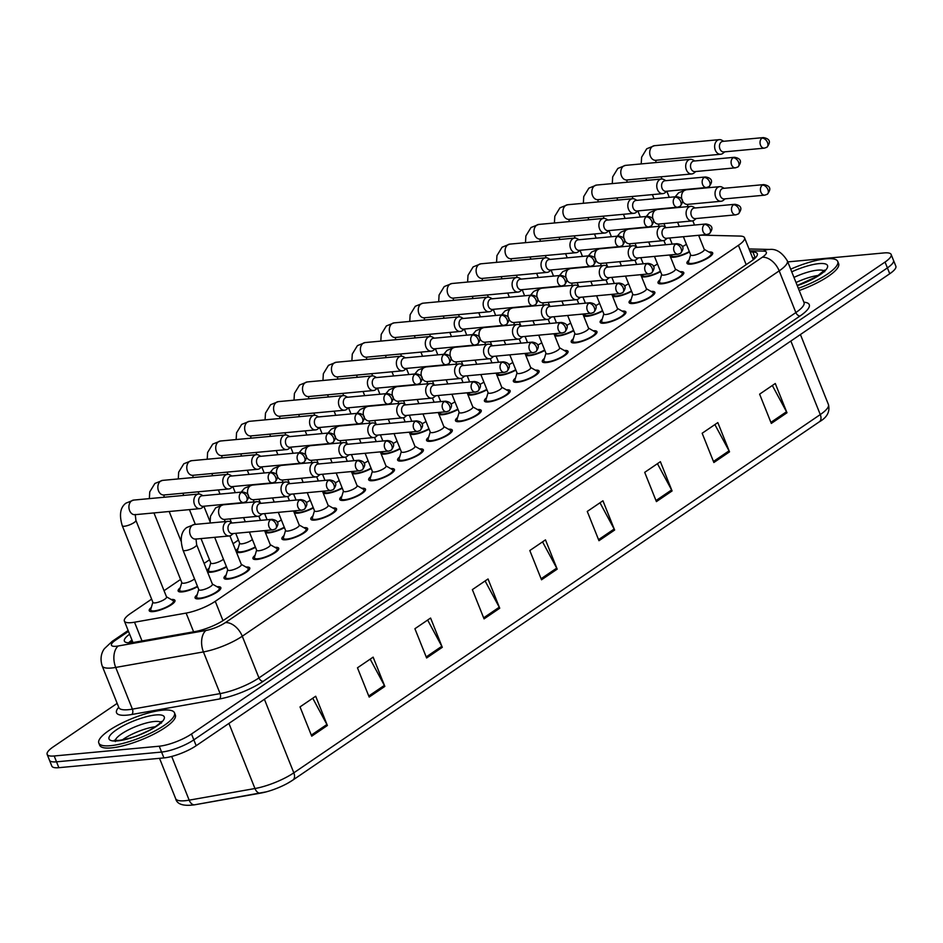 <?xml version="1.0" encoding="UTF-8"?>
<svg xmlns="http://www.w3.org/2000/svg" width="943" height="943" viewBox="0 0 943 943"><rect width="100%" height="100%" fill="white"/><g stroke="black" fill="none" stroke-linecap="round" stroke-linejoin="round"><path stroke-width="1.41" d="M679.997 271.725A13.85 3.536 158.2 0 1 683.769 272.633A13.85 3.536 158.2 0 1 676.614 279.069A13.85 3.536 158.2 0 1 662.021 283.819A13.85 3.536 158.2 0 1 658.037 282.924A13.85 3.536 158.2 0 1 660.135 279.658M651.059 291.411A13.85 3.536 158.2 0 1 654.831 292.318A13.85 3.536 158.2 0 1 647.688 298.754A13.85 3.536 158.2 0 1 633.095 303.505A13.85 3.536 158.2 0 1 629.111 302.609A13.85 3.536 158.2 0 1 631.209 299.344M622.121 311.096A13.85 3.536 158.2 0 1 625.904 312.015A13.85 3.536 158.2 0 1 618.749 318.439A13.85 3.536 158.2 0 1 604.157 323.201A13.85 3.536 158.2 0 1 600.172 322.306A13.85 3.536 158.2 0 1 602.271 319.04M593.194 330.781A13.85 3.536 158.2 0 1 596.966 331.7A13.85 3.536 158.2 0 1 589.823 338.136A13.85 3.536 158.2 0 1 575.218 342.887A13.85 3.536 158.2 0 1 571.234 341.991A13.85 3.536 158.2 0 1 573.344 338.726M564.256 350.478A13.85 3.536 158.2 0 1 568.028 351.385A13.85 3.536 158.2 0 1 560.885 357.821A13.85 3.536 158.2 0 1 546.292 362.572A13.85 3.536 158.2 0 1 542.308 361.676A13.85 3.536 158.2 0 1 544.406 358.411M535.329 370.163A13.85 3.536 158.2 0 1 539.101 371.082A13.85 3.536 158.2 0 1 531.946 377.506A13.85 3.536 158.2 0 1 517.353 382.269A13.85 3.536 158.2 0 1 513.369 381.361A13.85 3.536 158.2 0 1 515.479 378.096M506.391 389.848A13.85 3.536 158.2 0 1 510.163 390.767A13.85 3.536 158.2 0 1 503.02 397.192A13.85 3.536 158.2 0 1 488.427 401.954A13.85 3.536 158.2 0 1 484.443 401.058A13.85 3.536 158.2 0 1 486.541 397.793M477.453 409.545A13.85 3.536 158.2 0 1 481.236 410.453A13.85 3.536 158.2 0 1 474.081 416.889A13.85 3.536 158.2 0 1 459.489 421.639A13.85 3.536 158.2 0 1 455.504 420.743A13.85 3.536 158.2 0 1 457.603 417.478M448.526 429.23A13.85 3.536 158.2 0 1 452.298 430.138A13.85 3.536 158.2 0 1 445.155 436.574A13.85 3.536 158.2 0 1 430.562 441.324A13.85 3.536 158.2 0 1 426.578 440.428A13.85 3.536 158.2 0 1 428.676 437.163M419.588 448.915A13.85 3.536 158.2 0 1 423.36 449.835A13.85 3.536 158.2 0 1 416.217 456.259A13.85 3.536 158.2 0 1 401.624 461.021A13.85 3.536 158.2 0 1 397.64 460.125A13.85 3.536 158.2 0 1 399.738 456.86M390.661 468.6A13.85 3.536 158.2 0 1 394.433 469.52A13.85 3.536 158.2 0 1 387.29 475.956A13.85 3.536 158.2 0 1 372.685 480.706A13.85 3.536 158.2 0 1 368.701 479.81A13.85 3.536 158.2 0 1 370.811 476.545M361.723 488.297A13.85 3.536 158.2 0 1 365.495 489.205A13.85 3.536 158.2 0 1 358.352 495.641A13.85 3.536 158.2 0 1 343.759 500.391A13.85 3.536 158.2 0 1 339.775 499.495A13.85 3.536 158.2 0 1 341.873 496.23M332.796 507.982A13.85 3.536 158.2 0 1 336.568 508.902A13.85 3.536 158.2 0 1 329.413 515.326A13.85 3.536 158.2 0 1 314.821 520.088A13.85 3.536 158.2 0 1 310.836 519.18A13.85 3.536 158.2 0 1 312.946 515.915M303.858 527.667A13.85 3.536 158.2 0 1 307.63 528.587A13.85 3.536 158.2 0 1 300.487 535.011A13.85 3.536 158.2 0 1 285.894 539.773A13.85 3.536 158.2 0 1 281.91 538.877A13.85 3.536 158.2 0 1 284.008 535.612M274.92 547.364A13.85 3.536 158.2 0 1 278.704 548.272A13.85 3.536 158.2 0 1 271.549 554.708A13.85 3.536 158.2 0 1 256.956 559.458A13.85 3.536 158.2 0 1 252.972 558.562A13.85 3.536 158.2 0 1 255.07 555.297M245.993 567.049A13.85 3.536 158.2 0 1 249.765 567.957A13.85 3.536 158.2 0 1 242.622 574.393A13.85 3.536 158.2 0 1 228.029 579.143A13.85 3.536 158.2 0 1 224.045 578.248A13.85 3.536 158.2 0 1 226.143 574.982M217.055 586.735A13.85 3.536 158.2 0 1 220.827 587.654A13.85 3.536 158.2 0 1 213.684 594.078A13.85 3.536 158.2 0 1 199.091 598.84A13.85 3.536 158.2 0 1 195.107 597.945A13.85 3.536 158.2 0 1 197.205 594.679M708.924 252.029A13.85 3.536 158.2 0 1 712.696 252.948A13.85 3.536 158.2 0 1 705.553 259.372A13.85 3.536 158.2 0 1 690.96 264.134A13.85 3.536 158.2 0 1 686.975 263.238A13.85 3.536 158.2 0 1 689.074 259.973M660.56 271.678A13.85 3.536 158.2 0 1 645.083 276.9A13.85 3.536 158.2 0 1 641.464 276.452M631.633 291.363A13.85 3.536 158.2 0 1 616.156 296.585A13.85 3.536 158.2 0 1 612.526 296.137M602.695 311.049A13.85 3.536 158.2 0 1 587.218 316.27A13.85 3.536 158.2 0 1 583.599 315.822M573.757 330.745A13.85 3.536 158.2 0 1 558.28 335.967A13.85 3.536 158.2 0 1 554.661 335.519M544.83 350.431A13.85 3.536 158.2 0 1 529.353 355.652A13.85 3.536 158.2 0 1 525.734 355.205M515.892 370.116A13.85 3.536 158.2 0 1 500.415 375.338A13.85 3.536 158.2 0 1 496.796 374.89M486.965 389.801A13.85 3.536 158.2 0 1 471.488 395.034A13.85 3.536 158.2 0 1 467.858 394.587M458.027 409.498A13.85 3.536 158.2 0 1 442.55 414.72A13.85 3.536 158.2 0 1 438.931 414.272M429.1 429.183A13.85 3.536 158.2 0 1 413.623 434.405A13.85 3.536 158.2 0 1 409.993 433.957M400.162 448.868A13.85 3.536 158.2 0 1 384.685 454.09A13.85 3.536 158.2 0 1 381.066 453.642M371.224 468.565A13.85 3.536 158.2 0 1 355.747 473.787A13.85 3.536 158.2 0 1 352.128 473.339M342.297 488.25A13.85 3.536 158.2 0 1 326.82 493.472A13.85 3.536 158.2 0 1 323.201 493.024M313.359 507.935A13.85 3.536 158.2 0 1 297.882 513.157A13.85 3.536 158.2 0 1 294.263 512.709M284.432 527.632A13.85 3.536 158.2 0 1 268.955 532.854A13.85 3.536 158.2 0 1 265.325 532.406M255.494 547.317A13.85 3.536 158.2 0 1 240.017 552.539A13.85 3.536 158.2 0 1 236.398 552.091M226.568 567.002A13.85 3.536 158.2 0 1 211.091 572.224A13.85 3.536 158.2 0 1 207.46 571.776M197.629 586.687A13.85 3.536 158.2 0 1 182.152 591.909A13.85 3.536 158.2 0 1 178.168 591.013A13.85 3.536 158.2 0 1 180.266 587.748M171.19 599.5A13.85 3.536 158.2 0 1 174.962 600.42A13.85 3.536 158.2 0 1 167.807 606.844A13.85 3.536 158.2 0 1 153.214 611.606A13.85 3.536 158.2 0 1 149.23 610.71A13.85 3.536 158.2 0 1 151.34 607.445M689.498 251.981A13.85 3.536 158.2 0 1 674.021 257.215A13.85 3.536 158.2 0 1 670.39 256.767M151.634 599.135L130.488 613.528A24.447 6.247 -21.8 0 0 124.37 621.06A24.447 6.247 -21.8 0 0 134.519 622.215L186.125 613.091A24.447 6.247 -21.8 0 0 215.263 601.316L738.44 245.298A24.447 6.247 -21.8 0 0 744.546 237.766A24.447 6.247 -21.8 0 0 740.161 236.08L703.289 235.184A24.447 6.247 -21.8 0 0 700.649 235.29A24.447 6.247 -21.8 0 0 698.704 235.526M238.426 540.08L233.051 543.734M209.499 559.765L204.124 563.419M180.561 579.45L164.047 590.683M641.051 275.427A13.85 3.536 158.2 0 1 641.393 274.613M612.113 295.112A13.85 3.536 158.2 0 1 612.455 294.31M583.187 314.809A13.85 3.536 158.2 0 1 583.528 313.995M554.248 334.494A13.85 3.536 158.2 0 1 554.59 333.681M525.322 354.179A13.85 3.536 158.2 0 1 525.664 353.366M496.383 373.864A13.85 3.536 158.2 0 1 496.725 373.063M467.457 393.561A13.85 3.536 158.2 0 1 467.799 392.748M438.519 413.246A13.85 3.536 158.2 0 1 438.86 412.433M409.58 432.931A13.85 3.536 158.2 0 1 409.922 432.13M380.654 452.628A13.85 3.536 158.2 0 1 380.996 451.815M351.715 472.313A13.85 3.536 158.2 0 1 352.057 471.5M322.789 491.998A13.85 3.536 158.2 0 1 323.131 491.185M293.851 511.684A13.85 3.536 158.2 0 1 294.192 510.882M264.924 531.38A13.85 3.536 158.2 0 1 265.266 530.567M235.986 551.066A13.85 3.536 158.2 0 1 238.131 548.378M207.047 570.751A13.85 3.536 158.2 0 1 209.205 568.063M669.99 255.742A13.85 3.536 158.2 0 1 670.332 254.928M787.77 261.895L884.133 252.924A24.447 6.247 158.2 0 1 891.17 254.504A24.447 6.247 158.2 0 1 885.053 262.048L191.488 733.996A24.447 6.247 158.2 0 1 159.237 746.208L54.187 755.98L56.521 761.826A24.447 6.247 158.2 0 1 49.496 760.247A24.447 6.247 158.2 0 0 56.521 761.826L161.583 752.054L56.521 761.826L58.867 767.685A24.447 6.247 158.2 0 1 51.83 766.105L47.15 754.4A24.447 6.247 158.2 0 1 53.256 746.856L117.168 703.372M191.488 733.996L193.834 739.854A24.447 6.247 158.2 0 1 161.583 752.054A24.447 6.247 158.2 0 0 193.834 739.854L887.398 267.895L193.834 739.854L196.179 745.701A24.447 6.247 158.2 0 1 163.917 757.913L58.867 767.685M891.17 254.504L893.504 260.362A24.447 6.247 158.2 0 1 887.398 267.895A24.447 6.247 158.2 0 0 893.504 260.362L895.85 266.209A24.447 6.247 158.2 0 1 889.744 273.753L196.179 745.701M790.859 341.036L820.269 414.578A32.592 8.322 -21.8 0 0 828.425 404.535C830.182 411.608 827.152 417.384 819.326 421.827L292.872 780.073A8.145 5.151 -124.2 0 1 292.648 780.215A26.734 6.825 158.2 0 1 287.32 783.444A26.734 6.825 158.2 0 1 266.291 791.849A26.734 6.825 158.2 0 1 260.787 793.087A8.145 4.974 -100 0 1 260.574 793.134A8.145 4.974 -100 0 1 254.964 788.525A32.592 8.322 -21.8 0 0 293.815 772.824L820.269 414.578A8.145 5.151 55.8 0 1 819.326 421.827A8.145 5.151 55.8 0 1 819.102 421.969M260.351 793.169L195.001 804.733A8.145 4.974 -100 0 1 194.777 804.78A8.145 4.974 -100 0 1 189.178 800.159L254.964 788.525L228.925 723.422M426.613 657.978L414.908 628.722L430.586 618.054L442.291 647.311L426.613 657.978M369.173 697.066L357.468 667.809L373.133 657.141L384.838 686.41L369.173 697.066M311.72 736.165L300.015 706.896L315.681 696.24L327.386 725.497L311.72 736.165M598.97 540.704L587.265 511.436L602.931 500.78L614.636 530.037L598.97 540.704M656.411 501.605L644.706 472.349L660.383 461.681L672.076 490.949L656.411 501.605M713.863 462.518L702.158 433.25L717.823 422.594L729.528 451.85L713.863 462.518M771.315 423.419L759.61 394.162L775.276 383.495L786.981 412.763L771.315 423.419M484.065 618.879L472.36 589.623L488.026 578.967L499.731 608.223L484.065 618.879M541.518 579.792L529.813 550.535L545.478 539.867L557.183 569.136L541.518 579.792M542.531 541.871L556.712 568.122A6.518 4.114 55.8 0 1 557.183 569.136M485.091 580.959L499.26 607.209A6.518 4.114 55.8 0 1 499.731 608.223M772.329 385.498L786.509 411.749A6.518 4.114 55.8 0 1 786.981 412.763M714.888 424.598L729.057 450.848A6.518 4.114 55.8 0 1 729.528 451.85M657.436 463.685L671.605 489.936A6.518 4.114 55.8 0 1 672.076 490.949M599.984 502.784L614.164 529.023A6.518 4.114 55.8 0 1 614.636 530.037M312.746 698.244L326.915 724.495A6.518 4.114 55.8 0 1 327.386 725.497M370.186 659.145L384.367 685.396A6.518 4.114 55.8 0 1 384.838 686.41M427.639 620.058L441.807 646.309A6.518 4.114 55.8 0 1 442.291 647.311M54.187 755.98A24.447 6.247 158.2 0 1 47.15 754.4M129.627 634.191A24.447 6.247 -21.8 0 0 124.382 641.122A24.447 6.247 -21.8 0 0 134.531 642.266L195.166 631.551A24.447 6.247 -21.8 0 0 224.304 619.775L751.182 261.246A24.447 6.247 -21.8 0 0 757.288 253.702A24.447 6.247 -21.8 0 0 752.903 252.017L750.227 251.946M128.661 642.808A24.447 6.247 158.2 0 1 131.961 640.049M752.561 257.804L755.249 257.863A24.447 6.247 158.2 0 1 755.367 257.875M689.321 251.557A12.224 3.124 158.2 0 1 675.058 256.496A12.224 3.124 158.2 0 1 671.546 255.706A12.224 3.124 158.2 0 1 671.546 255.046L671.616 254.81M723.752 141.285L721.796 140.201A7.332 5.363 84.7 0 0 719.332 139.647A7.332 5.363 84.7 0 0 717.375 140.366A7.332 5.363 84.7 0 0 715.313 150.149A7.332 5.363 84.7 0 0 720.688 154.251A7.332 5.363 84.7 0 0 722.644 153.532A7.332 5.363 84.7 0 0 723.01 153.261L724.731 151.835M762.015 138.114A5.293 3.878 84.7 0 1 763.429 137.595L722.833 141.367A5.293 3.878 84.7 0 0 721.43 141.886A5.293 3.878 84.7 0 0 719.933 148.959A5.293 3.878 84.7 0 0 723.823 151.917L764.408 148.145L766.895 147.249A5.293 3.348 55.8 0 0 767.508 142.534A5.293 3.348 -124.2 0 0 762.015 138.114A5.293 3.878 84.7 0 0 760.223 144.232A5.293 3.878 84.7 0 0 764.408 148.145M686.386 244.213A7.332 1.874 158.2 0 1 682.272 246.618M698.622 235.302L704.303 249.518A7.332 1.874 158.2 0 1 700.519 252.924A7.332 1.874 158.2 0 1 692.799 255.435A7.332 1.874 158.2 0 1 690.689 254.964L683.392 236.717M724.153 188.294L722.197 187.209A7.332 5.363 84.7 0 0 719.733 186.655A7.332 5.363 84.7 0 0 715.713 197.158A7.332 5.363 84.7 0 0 721.089 201.26A7.332 5.363 84.7 0 0 723.411 200.27L725.132 198.843M704.232 249.341L710.727 253.066A12.224 3.124 158.2 0 1 711.187 253.549A12.224 3.124 158.2 0 1 704.881 259.231A12.224 3.124 158.2 0 1 691.997 263.427A12.224 3.124 158.2 0 1 688.484 262.625A12.224 3.124 158.2 0 1 688.484 261.965L690.618 254.787M762.404 185.123A5.293 3.878 84.7 0 1 763.818 184.604L723.234 188.376A5.293 3.878 84.7 0 0 721.819 188.895A5.293 3.878 84.7 0 0 720.334 195.955A5.293 3.878 84.7 0 0 724.212 198.926L764.797 195.154L767.296 194.258A5.293 3.348 55.8 0 0 767.908 189.543A5.293 3.348 -124.2 0 0 762.404 185.123A5.293 3.878 84.7 0 0 760.612 191.24A5.293 3.878 84.7 0 0 764.797 195.154M660.395 271.242A12.224 3.124 158.2 0 1 646.132 276.193A12.224 3.124 158.2 0 1 642.607 275.391A12.224 3.124 158.2 0 1 642.607 274.731L642.678 274.496M694.814 160.97L692.857 159.886A7.332 5.363 84.7 0 0 690.394 159.343A7.332 5.363 84.7 0 0 688.449 160.062A7.332 5.363 84.7 0 0 686.374 169.834A7.332 5.363 84.7 0 0 691.761 173.948A7.332 5.363 84.7 0 0 693.706 173.229A7.332 5.363 84.7 0 0 694.083 172.946L695.793 171.52M733.076 157.799A5.293 3.878 84.7 0 1 734.491 157.281L693.907 161.053A5.293 3.878 84.7 0 0 692.492 161.583A5.293 3.878 84.7 0 0 691.007 168.644A5.293 3.878 84.7 0 0 694.885 171.602L735.469 167.83L737.956 166.935A5.293 3.348 55.8 0 0 738.569 162.22A5.293 3.348 -124.2 0 0 733.076 157.799A5.293 3.878 84.7 0 0 731.285 163.917A5.293 3.878 84.7 0 0 735.469 167.83M657.448 263.899A7.332 1.874 158.2 0 1 653.346 266.315M631.456 290.927A12.224 3.124 158.2 0 1 617.193 295.878A12.224 3.124 158.2 0 1 613.681 295.088A12.224 3.124 158.2 0 1 613.681 294.416L613.74 294.181M665.888 180.667L663.931 179.571A7.332 5.363 84.7 0 0 661.467 179.029A7.332 5.363 84.7 0 0 659.511 179.748A7.332 5.363 84.7 0 0 657.448 189.531A7.332 5.363 84.7 0 0 662.823 193.633A7.332 5.363 84.7 0 0 664.78 192.914A7.332 5.363 84.7 0 0 665.145 192.643L666.866 191.205M704.15 177.496A5.293 3.878 84.7 0 1 705.553 176.966L664.968 180.75A5.293 3.878 84.7 0 0 663.566 181.268A5.293 3.878 84.7 0 0 662.069 188.329A5.293 3.878 84.7 0 0 665.958 191.299L706.543 187.516L709.03 186.62A5.293 3.348 55.8 0 0 709.643 181.916A5.293 3.348 -124.2 0 0 704.15 177.496A5.293 3.878 84.7 0 0 702.346 183.602A5.293 3.878 84.7 0 0 706.543 187.516M628.521 283.584A7.332 1.874 158.2 0 1 624.407 286M602.518 310.624A12.224 3.124 158.2 0 1 588.267 315.563A12.224 3.124 158.2 0 1 584.743 314.773A12.224 3.124 158.2 0 1 584.743 314.113L584.813 313.878M636.949 200.352L634.993 199.268A7.332 5.363 84.7 0 0 632.529 198.714A7.332 5.363 84.7 0 0 630.584 199.433A7.332 5.363 84.7 0 0 628.51 209.216A7.332 5.363 84.7 0 0 633.896 213.318A7.332 5.363 84.7 0 0 635.841 212.599A7.332 5.363 84.7 0 0 636.207 212.328L637.928 210.902M675.212 197.181A5.293 3.878 84.7 0 1 676.626 196.663L636.042 200.435A5.293 3.878 84.7 0 0 634.627 200.953A5.293 3.878 84.7 0 0 633.13 208.014A5.293 3.878 84.7 0 0 637.02 210.984L677.604 207.212L680.092 206.317A5.293 3.348 55.8 0 0 680.705 201.602A5.293 3.348 -124.2 0 0 675.212 197.181A5.293 3.878 84.7 0 0 673.42 203.299A5.293 3.878 84.7 0 0 677.604 207.212M599.583 303.281A7.332 1.874 158.2 0 1 595.469 305.685M573.592 330.309A12.224 3.124 158.2 0 1 559.329 335.248A12.224 3.124 158.2 0 1 555.816 334.459A12.224 3.124 158.2 0 1 555.804 333.798L555.875 333.563M608.023 220.037L606.066 218.953A7.332 5.363 84.7 0 0 603.603 218.399A7.332 5.363 84.7 0 0 601.646 219.118A7.332 5.363 84.7 0 0 599.583 228.901A7.332 5.363 84.7 0 0 604.958 233.004A7.332 5.363 84.7 0 0 606.915 232.284A7.332 5.363 84.7 0 0 607.28 232.013L609.001 230.587M646.273 216.866A5.293 3.878 84.7 0 1 647.688 216.348L607.103 220.12A5.293 3.878 84.7 0 0 605.689 220.638A5.293 3.878 84.7 0 0 604.204 227.711A5.293 3.878 84.7 0 0 608.082 230.67L648.666 226.898L651.165 226.002A5.293 3.348 55.8 0 0 651.778 221.287A5.293 3.348 -124.2 0 0 646.273 216.866A5.293 3.878 84.7 0 0 644.482 222.984A5.293 3.878 84.7 0 0 648.666 226.898M570.656 322.966A7.332 1.874 158.2 0 1 566.543 325.382M669.683 254.987L675.377 269.203A7.332 1.874 158.2 0 1 671.593 272.61A7.332 1.874 158.2 0 1 663.86 275.12A7.332 1.874 158.2 0 1 661.75 274.649L654.454 256.402M695.215 207.979L693.258 206.894A7.332 5.363 84.7 0 0 690.795 206.34A7.332 5.363 84.7 0 0 686.775 216.843A7.332 5.363 84.7 0 0 692.15 220.945A7.332 5.363 84.7 0 0 694.472 219.955L696.193 218.528M675.306 269.026L681.801 272.751A12.224 3.124 158.2 0 1 682.249 273.234A12.224 3.124 158.2 0 1 675.942 278.916A12.224 3.124 158.2 0 1 663.07 283.112A12.224 3.124 158.2 0 1 659.558 282.322A12.224 3.124 158.2 0 1 659.546 281.651L661.68 274.472M733.477 204.808A5.293 3.878 84.7 0 1 734.892 204.289L694.307 208.061A5.293 3.878 84.7 0 0 692.893 208.58A5.293 3.878 84.7 0 0 691.396 215.652A5.293 3.878 84.7 0 0 695.286 218.611L735.87 214.839L738.357 213.943A5.293 3.348 55.8 0 0 738.97 209.228A5.293 3.348 -124.2 0 0 733.477 204.808A5.293 3.878 84.7 0 0 731.685 210.926A5.293 3.878 84.7 0 0 735.87 214.839M640.757 274.672L646.438 288.888A7.332 1.874 158.2 0 1 642.654 292.295A7.332 1.874 158.2 0 1 634.934 294.817A7.332 1.874 158.2 0 1 632.824 294.334L625.515 276.099M666.277 227.664L664.332 226.579A7.332 5.363 84.7 0 0 661.868 226.037A7.332 5.363 84.7 0 0 657.837 236.54A7.332 5.363 84.7 0 0 663.224 240.642A7.332 5.363 84.7 0 0 665.546 239.64L667.267 238.214M646.368 288.723L652.862 292.448A12.224 3.124 158.2 0 1 653.322 292.931A12.224 3.124 158.2 0 1 647.016 298.601A12.224 3.124 158.2 0 1 634.132 302.797A12.224 3.124 158.2 0 1 630.619 302.008A12.224 3.124 158.2 0 1 630.619 301.347L632.753 294.169M704.539 224.493A5.293 3.878 84.7 0 1 705.953 223.974L665.369 227.758A5.293 3.878 84.7 0 0 663.955 228.277A5.293 3.878 84.7 0 0 662.469 235.337A5.293 3.878 84.7 0 0 666.347 238.296L706.932 234.524L709.419 233.628A5.293 3.348 55.8 0 0 710.044 228.913A5.293 3.348 -124.2 0 0 704.539 224.493A5.293 3.878 84.7 0 0 702.747 230.611A5.293 3.878 84.7 0 0 706.932 234.524M611.818 294.369L617.5 308.585A7.332 1.874 158.2 0 1 613.716 311.98A7.332 1.874 158.2 0 1 605.995 314.502A7.332 1.874 158.2 0 1 603.885 314.031L596.589 295.784M637.35 247.361L635.393 246.276A7.332 5.363 84.7 0 0 632.93 245.722A7.332 5.363 84.7 0 0 628.91 256.225A7.332 5.363 84.7 0 0 634.285 260.327A7.332 5.363 84.7 0 0 636.608 259.337L638.328 257.911M617.429 308.408L623.936 312.133A12.224 3.124 158.2 0 1 624.384 312.616A12.224 3.124 158.2 0 1 618.078 318.286A12.224 3.124 158.2 0 1 605.206 322.482A12.224 3.124 158.2 0 1 601.681 321.693A12.224 3.124 158.2 0 1 601.681 321.033L603.815 313.854M675.612 244.19A5.293 3.878 84.7 0 1 677.015 243.671L636.431 247.443A5.293 3.878 84.7 0 0 635.028 247.962A5.293 3.878 84.7 0 0 633.531 255.023A5.293 3.878 84.7 0 0 637.421 257.993L678.005 254.209L680.492 253.325A5.293 3.348 55.8 0 0 681.105 248.61A5.293 3.348 -124.2 0 0 675.612 244.19A5.293 3.878 84.7 0 0 673.821 250.296A5.293 3.878 84.7 0 0 678.005 254.209M790.682 269.179A40.749 10.408 158.2 0 1 826.033 258.818A40.749 10.408 158.2 0 1 837.749 261.459A40.749 10.408 158.2 0 1 798.332 288.31M837.749 261.459L838.633 263.651A40.749 10.408 158.2 0 1 799.216 290.515M110.531 745.701A40.749 10.408 158.2 0 1 98.815 743.06A40.749 10.408 158.2 0 1 119.832 724.141A40.749 10.408 158.2 0 1 162.762 710.162A40.749 10.408 158.2 0 1 174.479 712.802A40.749 10.408 158.2 0 1 153.45 731.709A40.749 10.408 158.2 0 1 110.531 745.701M174.479 712.802L175.351 714.994A40.749 10.408 158.2 0 1 154.334 733.902A40.749 10.408 158.2 0 1 111.415 747.893A40.749 10.408 158.2 0 1 99.687 745.253L98.815 743.06M544.653 349.994A12.224 3.124 158.2 0 1 530.39 354.945A12.224 3.124 158.2 0 1 526.878 354.155A12.224 3.124 158.2 0 1 526.878 353.484L526.948 353.248M579.085 239.722L577.128 238.638A7.332 5.363 84.7 0 0 574.664 238.096A7.332 5.363 84.7 0 0 572.707 238.815A7.332 5.363 84.7 0 0 570.645 248.598A7.332 5.363 84.7 0 0 576.02 252.7A7.332 5.363 84.7 0 0 577.976 251.981A7.332 5.363 84.7 0 0 578.342 251.698L580.063 250.272M617.347 236.552A5.293 3.878 84.7 0 1 618.761 236.033L578.177 239.817A5.293 3.878 84.7 0 0 576.762 240.335A5.293 3.878 84.7 0 0 575.265 247.396A5.293 3.878 84.7 0 0 579.155 250.355L619.74 246.583L622.227 245.687A5.293 3.348 55.8 0 0 622.84 240.972A5.293 3.348 -124.2 0 0 617.347 236.552A5.293 3.878 84.7 0 0 615.555 242.669A5.293 3.878 84.7 0 0 619.74 246.583M541.718 342.651A7.332 1.874 158.2 0 1 537.604 345.067M515.727 369.691A12.224 3.124 158.2 0 1 501.464 374.63A12.224 3.124 158.2 0 1 497.951 373.841A12.224 3.124 158.2 0 1 497.939 373.169L498.01 372.945M550.146 259.419L548.201 258.335A7.332 5.363 84.7 0 0 545.738 257.781A7.332 5.363 84.7 0 0 543.781 258.5A7.332 5.363 84.7 0 0 541.706 268.284A7.332 5.363 84.7 0 0 547.093 272.386A7.332 5.363 84.7 0 0 549.05 271.667A7.332 5.363 84.7 0 0 549.415 271.395L551.136 269.969M588.408 256.248A5.293 3.878 84.7 0 1 589.823 255.73L549.239 259.502A5.293 3.878 84.7 0 0 547.824 260.02A5.293 3.878 84.7 0 0 546.339 267.081A5.293 3.878 84.7 0 0 550.217 270.052L590.801 266.268L593.288 265.384A5.293 3.348 55.8 0 0 593.913 260.669A5.293 3.348 -124.2 0 0 588.408 256.248A5.293 3.878 84.7 0 0 586.617 262.354A5.293 3.878 84.7 0 0 590.801 266.268M512.78 362.348A7.332 1.874 158.2 0 1 508.678 364.752M486.788 389.376A12.224 3.124 158.2 0 1 472.526 394.315A12.224 3.124 158.2 0 1 469.013 393.526A12.224 3.124 158.2 0 1 469.013 392.866L469.084 392.63M521.22 279.104L519.263 278.02A7.332 5.363 84.7 0 0 516.799 277.466A7.332 5.363 84.7 0 0 514.843 278.185A7.332 5.363 84.7 0 0 512.78 287.969A7.332 5.363 84.7 0 0 518.155 292.071A7.332 5.363 84.7 0 0 520.112 291.352A7.332 5.363 84.7 0 0 520.477 291.081L522.198 289.654L524.603 295.784M559.482 275.934A5.293 3.878 84.7 0 1 560.885 275.415L520.3 279.187A5.293 3.878 84.7 0 0 518.898 279.706A5.293 3.878 84.7 0 0 517.401 286.778A5.293 3.878 84.7 0 0 521.29 289.737L561.875 285.965L564.362 285.069A5.293 3.348 55.8 0 0 564.975 280.354A5.293 3.348 -124.2 0 0 559.482 275.934A5.293 3.878 84.7 0 0 557.69 282.051A5.293 3.878 84.7 0 0 561.875 285.965M483.853 382.033A7.332 1.874 158.2 0 1 479.739 384.438M582.88 314.054L588.573 328.27A7.332 1.874 158.2 0 1 584.79 331.677A7.332 1.874 158.2 0 1 577.057 334.187A7.332 1.874 158.2 0 1 574.947 333.716L567.651 315.469M608.412 267.046L606.455 265.961A7.332 5.363 84.7 0 0 603.991 265.407A7.332 5.363 84.7 0 0 599.972 275.91A7.332 5.363 84.7 0 0 605.359 280.012A7.332 5.363 84.7 0 0 607.669 279.022L609.39 277.596M588.503 328.093L594.998 331.818A12.224 3.124 158.2 0 1 595.457 332.301A12.224 3.124 158.2 0 1 589.151 337.983A12.224 3.124 158.2 0 1 576.267 342.179A12.224 3.124 158.2 0 1 572.755 341.39A12.224 3.124 158.2 0 1 572.743 340.718L574.876 333.539M646.674 263.875A5.293 3.878 84.7 0 1 648.089 263.356L607.504 267.128A5.293 3.878 84.7 0 0 606.09 267.647A5.293 3.878 84.7 0 0 604.593 274.719A5.293 3.878 84.7 0 0 608.483 277.678L649.067 273.906L651.554 273.01A5.293 3.348 55.8 0 0 652.167 268.295A5.293 3.348 -124.2 0 0 646.674 263.875A5.293 3.878 84.7 0 0 644.882 269.993A5.293 3.878 84.7 0 0 649.067 273.906M553.954 333.739L559.635 347.955A7.332 1.874 158.2 0 1 555.851 351.362A7.332 1.874 158.2 0 1 548.131 353.884A7.332 1.874 158.2 0 1 546.021 353.401L538.724 335.154M579.485 286.731L577.529 285.646A7.332 5.363 84.7 0 0 575.065 285.104A7.332 5.363 84.7 0 0 571.045 295.595A7.332 5.363 84.7 0 0 576.421 299.709A7.332 5.363 84.7 0 0 578.743 298.707L580.464 297.281M559.564 347.778L566.059 351.515A12.224 3.124 158.2 0 1 566.519 351.998A12.224 3.124 158.2 0 1 560.213 357.668A12.224 3.124 158.2 0 1 547.341 361.864A12.224 3.124 158.2 0 1 543.816 361.075A12.224 3.124 158.2 0 1 543.816 360.403L545.95 353.236M617.748 283.56A5.293 3.878 84.7 0 1 619.15 283.041L578.566 286.813A5.293 3.878 84.7 0 0 577.163 287.332A5.293 3.878 84.7 0 0 575.666 294.405A5.293 3.878 84.7 0 0 579.556 297.363L620.14 293.591L622.628 292.695A5.293 3.348 55.8 0 0 623.24 287.98A5.293 3.348 -124.2 0 0 617.748 283.56A5.293 3.878 84.7 0 0 615.944 289.678A5.293 3.878 84.7 0 0 620.14 293.591M525.015 353.436L530.709 367.64A7.332 1.874 158.2 0 1 526.925 371.047A7.332 1.874 158.2 0 1 519.192 373.569A7.332 1.874 158.2 0 1 517.082 373.098L509.786 354.851M550.547 306.428L548.59 305.332A7.332 5.363 84.7 0 0 546.127 304.789A7.332 5.363 84.7 0 0 542.107 315.292A7.332 5.363 84.7 0 0 547.494 319.394A7.332 5.363 84.7 0 0 549.804 318.404L551.525 316.966M530.638 367.475L537.133 371.2A12.224 3.124 158.2 0 1 537.581 371.683A12.224 3.124 158.2 0 1 531.274 377.353A12.224 3.124 158.2 0 1 518.402 381.55A12.224 3.124 158.2 0 1 514.89 380.76A12.224 3.124 158.2 0 1 514.878 380.1L517.012 372.921M588.809 303.245A5.293 3.878 84.7 0 1 590.224 302.727L549.639 306.51A5.293 3.878 84.7 0 0 548.225 307.029A5.293 3.878 84.7 0 0 546.728 314.09A5.293 3.878 84.7 0 0 550.618 317.06L591.202 313.276L593.689 312.381A5.293 3.348 55.8 0 0 594.302 307.677A5.293 3.348 -124.2 0 0 588.809 303.245A5.293 3.878 84.7 0 0 587.017 309.363A5.293 3.878 84.7 0 0 591.202 313.276M457.85 409.062A12.224 3.124 158.2 0 1 443.599 414.012A12.224 3.124 158.2 0 1 440.075 413.211A12.224 3.124 158.2 0 1 440.075 412.551L440.145 412.315M492.281 298.79L490.325 297.705A7.332 5.363 84.7 0 0 487.861 297.163A7.332 5.363 84.7 0 0 485.916 297.882A7.332 5.363 84.7 0 0 483.842 307.654A7.332 5.363 84.7 0 0 489.228 311.768A7.332 5.363 84.7 0 0 491.173 311.049A7.332 5.363 84.7 0 0 491.539 310.766L493.26 309.339L495.664 315.481M530.544 295.619A5.293 3.878 84.7 0 1 531.958 295.1L491.374 298.872A5.293 3.878 84.7 0 0 489.959 299.402A5.293 3.878 84.7 0 0 488.462 306.463A5.293 3.878 84.7 0 0 492.352 309.422L532.936 305.65L535.424 304.754A5.293 3.348 55.8 0 0 536.037 300.039A5.293 3.348 -124.2 0 0 530.544 295.619A5.293 3.878 84.7 0 0 528.752 301.736A5.293 3.878 84.7 0 0 532.936 305.65M454.915 401.718A7.332 1.874 158.2 0 1 450.813 404.134M428.924 428.747A12.224 3.124 158.2 0 1 414.661 433.697A12.224 3.124 158.2 0 1 411.148 432.908A12.224 3.124 158.2 0 1 411.136 432.236L411.207 432M463.355 318.486L461.398 317.39A7.332 5.363 84.7 0 0 458.935 316.848A7.332 5.363 84.7 0 0 456.978 317.567A7.332 5.363 84.7 0 0 454.915 327.351A7.332 5.363 84.7 0 0 460.29 331.453A7.332 5.363 84.7 0 0 462.247 330.734A7.332 5.363 84.7 0 0 462.612 330.463L464.333 329.024L466.738 335.166M501.617 315.316A5.293 3.878 84.7 0 1 503.02 314.785L462.435 318.569A5.293 3.878 84.7 0 0 461.033 319.088A5.293 3.878 84.7 0 0 459.536 326.148A5.293 3.878 84.7 0 0 463.426 329.119L504.01 325.335L506.497 324.439A5.293 3.348 55.8 0 0 507.11 319.736A5.293 3.348 -124.2 0 0 501.617 315.316A5.293 3.878 84.7 0 0 499.814 321.422A5.293 3.878 84.7 0 0 504.01 325.335M425.988 421.403A7.332 1.874 158.2 0 1 421.875 423.82M399.985 448.444A12.224 3.124 158.2 0 1 385.734 453.383A12.224 3.124 158.2 0 1 382.21 452.593A12.224 3.124 158.2 0 1 382.21 451.933L382.28 451.697M434.417 338.172L432.46 337.087A7.332 5.363 84.7 0 0 429.996 336.533A7.332 5.363 84.7 0 0 428.039 337.252A7.332 5.363 84.7 0 0 425.977 347.036A7.332 5.363 84.7 0 0 431.364 351.138A7.332 5.363 84.7 0 0 433.309 350.419A7.332 5.363 84.7 0 0 433.674 350.148L435.395 348.721L437.8 354.851M472.679 335.001A5.293 3.878 84.7 0 1 474.093 334.482L433.509 338.254A5.293 3.878 84.7 0 0 432.094 338.773A5.293 3.878 84.7 0 0 430.597 345.833A5.293 3.878 84.7 0 0 434.487 348.804L475.072 345.032L477.559 344.136A5.293 3.348 55.8 0 0 478.172 339.421A5.293 3.348 -124.2 0 0 472.679 335.001A5.293 3.878 84.7 0 0 470.887 341.118A5.293 3.878 84.7 0 0 475.072 345.032M397.05 441.1A7.332 1.874 158.2 0 1 392.936 443.505M371.059 468.129A12.224 3.124 158.2 0 1 356.796 473.068A12.224 3.124 158.2 0 1 353.283 472.278A12.224 3.124 158.2 0 1 353.271 471.618L353.342 471.382M405.49 357.857L403.533 356.772A7.332 5.363 84.7 0 0 401.07 356.218A7.332 5.363 84.7 0 0 399.113 356.937A7.332 5.363 84.7 0 0 397.05 366.721A7.332 5.363 84.7 0 0 402.425 370.823A7.332 5.363 84.7 0 0 404.382 370.104A7.332 5.363 84.7 0 0 404.747 369.833L406.468 368.407M443.74 354.686A5.293 3.878 84.7 0 1 445.155 354.167L404.571 357.939A5.293 3.878 84.7 0 0 403.156 358.458A5.293 3.878 84.7 0 0 401.671 365.53A5.293 3.878 84.7 0 0 405.549 368.489L446.133 364.717L448.632 363.821A5.293 3.348 55.8 0 0 449.245 359.106A5.293 3.348 -124.2 0 0 443.74 354.686A5.293 3.878 84.7 0 0 441.949 360.804A5.293 3.878 84.7 0 0 446.133 364.717M368.124 460.785A7.332 1.874 158.2 0 1 364.01 463.202M342.12 487.814A12.224 3.124 158.2 0 1 327.858 492.765A12.224 3.124 158.2 0 1 324.345 491.975A12.224 3.124 158.2 0 1 324.345 491.303L324.416 491.067M376.552 377.542L374.595 376.457A7.332 5.363 84.7 0 0 372.131 375.915A7.332 5.363 84.7 0 0 370.175 376.634A7.332 5.363 84.7 0 0 368.112 386.418A7.332 5.363 84.7 0 0 373.487 390.52A7.332 5.363 84.7 0 0 375.444 389.801A7.332 5.363 84.7 0 0 375.809 389.518L377.53 388.092M414.814 374.371A5.293 3.878 84.7 0 1 416.228 373.852L375.644 377.636A5.293 3.878 84.7 0 0 374.23 378.155A5.293 3.878 84.7 0 0 372.733 385.216A5.293 3.878 84.7 0 0 376.622 388.174L417.207 384.402L419.694 383.506A5.293 3.348 55.8 0 0 420.307 378.791A5.293 3.348 -124.2 0 0 414.814 374.371A5.293 3.878 84.7 0 0 413.022 380.489A5.293 3.878 84.7 0 0 417.207 384.402M339.185 480.47A7.332 1.874 158.2 0 1 335.071 482.887M496.089 373.122L501.77 387.337A7.332 1.874 158.2 0 1 497.987 390.744A7.332 1.874 158.2 0 1 490.266 393.255A7.332 1.874 158.2 0 1 488.156 392.783L480.859 374.536M521.609 326.113L519.664 325.029A7.332 5.363 84.7 0 0 517.2 324.475A7.332 5.363 84.7 0 0 513.181 334.977A7.332 5.363 84.7 0 0 518.556 339.079A7.332 5.363 84.7 0 0 520.878 338.089L522.599 336.663M501.7 387.16L508.194 390.885A12.224 3.124 158.2 0 1 508.654 391.369A12.224 3.124 158.2 0 1 502.348 397.05A12.224 3.124 158.2 0 1 489.464 401.246A12.224 3.124 158.2 0 1 485.951 400.445A12.224 3.124 158.2 0 1 485.951 399.785L488.085 392.606M559.871 322.942A5.293 3.878 84.7 0 1 561.285 322.423L520.701 326.195A5.293 3.878 84.7 0 0 519.287 326.714A5.293 3.878 84.7 0 0 517.801 333.775A5.293 3.878 84.7 0 0 521.679 336.745L562.264 332.973L564.763 332.077A5.293 3.348 55.8 0 0 565.376 327.362A5.293 3.348 -124.2 0 0 559.871 322.942A5.293 3.878 84.7 0 0 558.079 329.06A5.293 3.878 84.7 0 0 562.264 332.973M467.15 392.807L472.844 407.022A7.332 1.874 158.2 0 1 469.06 410.429A7.332 1.874 158.2 0 1 461.327 412.94A7.332 1.874 158.2 0 1 459.217 412.468L451.921 394.221M492.682 345.798L490.725 344.714A7.332 5.363 84.7 0 0 488.262 344.16A7.332 5.363 84.7 0 0 484.242 354.662A7.332 5.363 84.7 0 0 489.617 358.764A7.332 5.363 84.7 0 0 491.94 357.774L493.661 356.348M472.773 406.846L479.268 410.57A12.224 3.124 158.2 0 1 479.716 411.054A12.224 3.124 158.2 0 1 473.41 416.735A12.224 3.124 158.2 0 1 460.538 420.932A12.224 3.124 158.2 0 1 457.025 420.142A12.224 3.124 158.2 0 1 457.013 419.47L459.147 412.291M530.944 342.627A5.293 3.878 84.7 0 1 532.359 342.109L491.774 345.881A5.293 3.878 84.7 0 0 490.36 346.399A5.293 3.878 84.7 0 0 488.863 353.472A5.293 3.878 84.7 0 0 492.753 356.43L533.337 352.658L535.824 351.763A5.293 3.348 55.8 0 0 536.437 347.048A5.293 3.348 -124.2 0 0 530.944 342.627A5.293 3.878 84.7 0 0 529.153 348.745A5.293 3.878 84.7 0 0 533.337 352.658M438.224 412.492L443.905 426.707A7.332 1.874 158.2 0 1 440.122 430.114A7.332 1.874 158.2 0 1 432.389 432.637A7.332 1.874 158.2 0 1 430.291 432.153L422.983 413.918M463.744 365.483L461.799 364.399A7.332 5.363 84.7 0 0 459.335 363.857A7.332 5.363 84.7 0 0 455.304 374.359A7.332 5.363 84.7 0 0 460.691 378.461A7.332 5.363 84.7 0 0 463.013 377.459L464.734 376.033M443.835 426.542L450.33 430.267A12.224 3.124 158.2 0 1 450.789 430.751A12.224 3.124 158.2 0 1 444.483 436.42A12.224 3.124 158.2 0 1 431.599 440.617A12.224 3.124 158.2 0 1 428.087 439.827A12.224 3.124 158.2 0 1 428.087 439.167L430.22 431.988M502.006 362.312A5.293 3.878 84.7 0 1 503.421 361.794L462.836 365.578A5.293 3.878 84.7 0 0 461.422 366.096A5.293 3.878 84.7 0 0 459.936 373.157A5.293 3.878 84.7 0 0 463.815 376.116L504.399 372.344L506.886 371.448A5.293 3.348 55.8 0 0 507.511 366.733A5.293 3.348 -124.2 0 0 502.006 362.312A5.293 3.878 84.7 0 0 500.214 368.43A5.293 3.878 84.7 0 0 504.399 372.344M409.286 432.189L414.967 446.404A7.332 1.874 158.2 0 1 411.183 449.799A7.332 1.874 158.2 0 1 403.463 452.322A7.332 1.874 158.2 0 1 401.353 451.85L394.056 433.603M434.817 385.18L432.861 384.096A7.332 5.363 84.7 0 0 430.397 383.542A7.332 5.363 84.7 0 0 426.377 394.044A7.332 5.363 84.7 0 0 431.753 398.146A7.332 5.363 84.7 0 0 434.075 397.156L435.796 395.73M414.896 446.228L421.403 449.952A12.224 3.124 158.2 0 1 421.851 450.436A12.224 3.124 158.2 0 1 415.545 456.106A12.224 3.124 158.2 0 1 402.673 460.302A12.224 3.124 158.2 0 1 399.148 459.512A12.224 3.124 158.2 0 1 399.148 458.852L401.282 451.673M473.08 382.009A5.293 3.878 84.7 0 1 474.482 381.491L433.898 385.263A5.293 3.878 84.7 0 0 432.495 385.781A5.293 3.878 84.7 0 0 430.998 392.842A5.293 3.878 84.7 0 0 434.888 395.812L475.472 392.029L477.96 391.145A5.293 3.348 55.8 0 0 478.572 386.43A5.293 3.348 -124.2 0 0 473.08 382.009A5.293 3.878 84.7 0 0 471.288 388.115A5.293 3.878 84.7 0 0 475.472 392.029M380.347 451.874L386.041 466.09A7.332 1.874 158.2 0 1 382.257 469.496A7.332 1.874 158.2 0 1 374.524 472.007A7.332 1.874 158.2 0 1 372.414 471.535L365.118 453.288M405.879 404.865L403.922 403.781A7.332 5.363 84.7 0 0 401.459 403.227A7.332 5.363 84.7 0 0 397.439 413.729A7.332 5.363 84.7 0 0 402.826 417.832A7.332 5.363 84.7 0 0 405.136 416.841L406.857 415.415M385.97 465.913L392.465 469.638A12.224 3.124 158.2 0 1 392.925 470.121A12.224 3.124 158.2 0 1 386.618 475.802A12.224 3.124 158.2 0 1 373.734 479.999A12.224 3.124 158.2 0 1 370.222 479.209A12.224 3.124 158.2 0 1 370.21 478.537L372.344 471.359M444.141 401.694A5.293 3.878 84.7 0 1 445.556 401.176L404.971 404.948A5.293 3.878 84.7 0 0 403.557 405.466A5.293 3.878 84.7 0 0 402.06 412.539A5.293 3.878 84.7 0 0 405.95 415.498L446.534 411.726L449.021 410.83A5.293 3.348 55.8 0 0 449.634 406.115A5.293 3.348 -124.2 0 0 444.141 401.694A5.293 3.878 84.7 0 0 442.35 407.812A5.293 3.878 84.7 0 0 446.534 411.726M313.194 507.511A12.224 3.124 158.2 0 1 298.931 512.45A12.224 3.124 158.2 0 1 295.418 511.66A12.224 3.124 158.2 0 1 295.407 510.988L295.477 510.764M347.613 397.239L345.668 396.154A7.332 5.363 84.7 0 0 343.205 395.6A7.332 5.363 84.7 0 0 341.248 396.319A7.332 5.363 84.7 0 0 339.174 406.103A7.332 5.363 84.7 0 0 344.56 410.205A7.332 5.363 84.7 0 0 346.517 409.486A7.332 5.363 84.7 0 0 346.883 409.215L348.604 407.789M385.876 394.068A5.293 3.878 84.7 0 1 387.29 393.549L346.706 397.321A5.293 3.878 84.7 0 0 345.291 397.84A5.293 3.878 84.7 0 0 343.806 404.901A5.293 3.878 84.7 0 0 347.684 407.871L388.268 404.087L390.756 403.203A5.293 3.348 55.8 0 0 391.38 398.488A5.293 3.348 -124.2 0 0 385.876 394.068A5.293 3.878 84.7 0 0 384.084 400.174A5.293 3.878 84.7 0 0 388.268 404.087M310.247 500.167A7.332 1.874 158.2 0 1 306.145 502.572M284.256 527.196A12.224 3.124 158.2 0 1 269.993 532.135A12.224 3.124 158.2 0 1 266.48 531.345A12.224 3.124 158.2 0 1 266.48 530.685L266.551 530.449M318.687 416.924L316.73 415.839A7.332 5.363 84.7 0 0 314.267 415.285A7.332 5.363 84.7 0 0 312.31 416.004A7.332 5.363 84.7 0 0 310.247 425.788A7.332 5.363 84.7 0 0 315.622 429.89A7.332 5.363 84.7 0 0 317.579 429.171A7.332 5.363 84.7 0 0 317.944 428.9L319.665 427.474M356.949 413.753A5.293 3.878 84.7 0 1 358.352 413.234L317.767 417.006A5.293 3.878 84.7 0 0 316.365 417.525A5.293 3.878 84.7 0 0 314.868 424.598A5.293 3.878 84.7 0 0 318.758 427.556L359.342 423.784L361.829 422.888A5.293 3.348 55.8 0 0 362.442 418.173A5.293 3.348 -124.2 0 0 356.949 413.753A5.293 3.878 84.7 0 0 355.157 419.871A5.293 3.878 84.7 0 0 359.342 423.784M281.32 519.852A7.332 1.874 158.2 0 1 277.207 522.257M252.382 539.537A7.332 1.874 158.2 0 1 241.856 543.84A7.332 1.874 158.2 0 1 239.746 543.368L235.726 533.314M255.317 546.881A12.224 3.124 158.2 0 1 241.066 551.832A12.224 3.124 158.2 0 1 237.542 551.03A12.224 3.124 158.2 0 1 237.542 550.37L239.675 543.192M289.749 436.609L287.792 435.525A7.332 5.363 84.7 0 0 285.328 434.982A7.332 5.363 84.7 0 0 283.383 435.701A7.332 5.363 84.7 0 0 281.309 445.473A7.332 5.363 84.7 0 0 286.696 449.587A7.332 5.363 84.7 0 0 288.641 448.868A7.332 5.363 84.7 0 0 289.006 448.585L290.727 447.159M328.011 433.438A5.293 3.878 84.7 0 1 329.425 432.92L288.841 436.692A5.293 3.878 84.7 0 0 287.426 437.222A5.293 3.878 84.7 0 0 285.929 444.283A5.293 3.878 84.7 0 0 289.819 447.241L330.404 443.469L332.891 442.573A5.293 3.348 55.8 0 0 333.504 437.858A5.293 3.348 -124.2 0 0 328.011 433.438A5.293 3.878 84.7 0 0 326.219 439.556A5.293 3.878 84.7 0 0 330.404 443.469M223.456 559.223A7.332 1.874 158.2 0 1 212.918 563.525A7.332 1.874 158.2 0 1 210.808 563.054L201.024 538.594M226.391 566.566A12.224 3.124 158.2 0 1 212.128 571.517A12.224 3.124 158.2 0 1 208.615 570.727A12.224 3.124 158.2 0 1 208.603 570.055L210.749 562.877M260.822 456.306L258.865 455.21A7.332 5.363 84.7 0 0 256.402 454.667A7.332 5.363 84.7 0 0 254.445 455.386A7.332 5.363 84.7 0 0 252.382 465.17A7.332 5.363 84.7 0 0 257.757 469.272A7.332 5.363 84.7 0 0 259.714 468.553A7.332 5.363 84.7 0 0 260.079 468.282L261.8 466.844M299.084 453.135A5.293 3.878 84.7 0 1 300.487 452.605L259.903 456.388A5.293 3.878 84.7 0 0 258.5 456.907A5.293 3.878 84.7 0 0 257.003 463.968A5.293 3.878 84.7 0 0 260.893 466.938L301.477 463.154L303.964 462.259A5.293 3.348 55.8 0 0 304.577 457.555A5.293 3.348 -124.2 0 0 299.084 453.135A5.293 3.878 84.7 0 0 297.281 459.241A5.293 3.878 84.7 0 0 301.477 463.154M194.517 578.919A7.332 1.874 158.2 0 1 183.991 583.222A7.332 1.874 158.2 0 1 181.881 582.739L153.957 512.921M197.452 586.263A12.224 3.124 158.2 0 1 183.201 591.202A12.224 3.124 158.2 0 1 179.677 590.412A12.224 3.124 158.2 0 1 179.677 589.752L181.81 582.574M231.884 475.991L229.927 474.907A7.332 5.363 84.7 0 0 227.463 474.353A7.332 5.363 84.7 0 0 225.507 475.072A7.332 5.363 84.7 0 0 223.444 484.855A7.332 5.363 84.7 0 0 228.819 488.957A7.332 5.363 84.7 0 0 230.776 488.238A7.332 5.363 84.7 0 0 231.141 487.967L232.862 486.541M270.146 472.82A5.293 3.878 84.7 0 1 271.56 472.302L230.976 476.074A5.293 3.878 84.7 0 0 229.562 476.592A5.293 3.878 84.7 0 0 228.065 483.653A5.293 3.878 84.7 0 0 231.954 486.623L272.539 482.851L275.026 481.956A5.293 3.348 55.8 0 0 275.639 477.241A5.293 3.348 -124.2 0 0 270.146 472.82A5.293 3.878 84.7 0 0 268.354 478.938A5.293 3.878 84.7 0 0 272.539 482.851M122.284 525.77A7.332 1.874 158.2 0 0 124.393 526.241A7.332 1.874 158.2 0 0 134.354 522.375A7.332 1.874 158.2 0 0 135.898 520.324L166.569 596.99A7.332 1.874 158.2 0 1 162.785 600.385A7.332 1.874 158.2 0 1 155.053 602.907A7.332 1.874 158.2 0 1 152.943 602.436L122.284 525.77C119.03 514.902 120.244 507.369 125.949 503.149L133.623 500.085A7.332 5.363 84.7 0 0 131.666 500.804A7.332 5.363 84.7 0 0 131.372 501.016A7.332 5.363 84.7 0 0 129.238 509.491A7.332 5.363 84.7 0 0 134.979 514.689L199.892 508.642A7.332 5.363 84.7 0 0 201.849 507.923A7.332 5.363 84.7 0 0 202.215 507.652L203.936 506.226M166.498 596.813L172.993 600.538A12.224 3.124 158.2 0 1 173.441 601.021A12.224 3.124 158.2 0 1 167.135 606.691A12.224 3.124 158.2 0 1 154.263 610.887A12.224 3.124 158.2 0 1 150.75 610.097A12.224 3.124 158.2 0 1 150.739 609.437L152.872 602.259M202.945 495.676L201 494.592A7.332 5.363 84.7 0 0 198.537 494.038A7.332 5.363 84.7 0 0 196.58 494.757A7.332 5.363 84.7 0 0 194.517 504.54A7.332 5.363 84.7 0 0 199.892 508.642M241.208 492.505A5.293 3.878 84.7 0 1 242.622 491.987L202.038 495.759A5.293 3.878 84.7 0 0 200.623 496.277A5.293 3.878 84.7 0 0 199.138 503.35A5.293 3.878 84.7 0 0 203.016 506.308L243.6 502.536L246.099 501.641A5.293 3.348 55.8 0 0 246.712 496.926A5.293 3.348 -124.2 0 0 241.208 492.505A5.293 3.878 84.7 0 0 239.416 498.623A5.293 3.878 84.7 0 0 243.6 502.536M351.421 471.559L357.102 485.775A7.332 1.874 158.2 0 1 353.319 489.181A7.332 1.874 158.2 0 1 345.598 491.704A7.332 1.874 158.2 0 1 343.488 491.22L336.191 472.973M376.952 424.55L374.996 423.466A7.332 5.363 84.7 0 0 372.532 422.924A7.332 5.363 84.7 0 0 368.513 433.415A7.332 5.363 84.7 0 0 373.888 437.528A7.332 5.363 84.7 0 0 376.21 436.526L377.931 435.1M357.032 485.598L363.526 489.334A12.224 3.124 158.2 0 1 363.986 489.818A12.224 3.124 158.2 0 1 357.68 495.488A12.224 3.124 158.2 0 1 344.808 499.684A12.224 3.124 158.2 0 1 341.283 498.894A12.224 3.124 158.2 0 1 341.283 498.222L343.417 491.055M415.215 421.38A5.293 3.878 84.7 0 1 416.617 420.861L376.033 424.633A5.293 3.878 84.7 0 0 374.63 425.152A5.293 3.878 84.7 0 0 373.133 432.224A5.293 3.878 84.7 0 0 377.023 435.183L417.608 431.411L420.095 430.515A5.293 3.348 55.8 0 0 420.708 425.8A5.293 3.348 -124.2 0 0 415.215 421.38A5.293 3.878 84.7 0 0 413.411 427.497A5.293 3.878 84.7 0 0 417.608 431.411M322.482 491.256L328.176 505.46A7.332 1.874 158.2 0 1 324.392 508.866A7.332 1.874 158.2 0 1 316.659 511.389A7.332 1.874 158.2 0 1 314.549 510.917L307.253 492.67M348.014 444.247L346.057 443.151A7.332 5.363 84.7 0 0 343.594 442.609A7.332 5.363 84.7 0 0 339.574 453.111A7.332 5.363 84.7 0 0 344.949 457.214A7.332 5.363 84.7 0 0 347.272 456.223L348.993 454.785M328.105 505.295L334.6 509.02A12.224 3.124 158.2 0 1 335.048 509.503A12.224 3.124 158.2 0 1 328.742 515.173A12.224 3.124 158.2 0 1 315.87 519.369A12.224 3.124 158.2 0 1 312.357 518.579A12.224 3.124 158.2 0 1 312.345 517.919L314.479 510.741M386.276 441.065A5.293 3.878 84.7 0 1 387.691 440.546L347.107 444.33A5.293 3.878 84.7 0 0 345.692 444.848A5.293 3.878 84.7 0 0 344.195 451.909A5.293 3.878 84.7 0 0 348.085 454.88L388.669 451.096L391.156 450.2A5.293 3.348 55.8 0 0 391.769 445.497A5.293 3.348 -124.2 0 0 386.276 441.065A5.293 3.878 84.7 0 0 384.485 447.182A5.293 3.878 84.7 0 0 388.669 451.096M293.556 510.941L299.237 525.157A7.332 1.874 158.2 0 1 295.454 528.563A7.332 1.874 158.2 0 1 287.733 531.074A7.332 1.874 158.2 0 1 285.623 530.603L278.326 512.355M319.076 463.932L317.131 462.848A7.332 5.363 84.7 0 0 314.667 462.294A7.332 5.363 84.7 0 0 310.648 472.797A7.332 5.363 84.7 0 0 316.023 476.899A7.332 5.363 84.7 0 0 318.345 475.909L320.066 474.482M299.167 524.98L305.662 528.705A12.224 3.124 158.2 0 1 306.121 529.188A12.224 3.124 158.2 0 1 299.815 534.87A12.224 3.124 158.2 0 1 286.931 539.066A12.224 3.124 158.2 0 1 283.419 538.264A12.224 3.124 158.2 0 1 283.419 537.604L285.552 530.426M357.338 460.762A5.293 3.878 84.7 0 1 358.753 460.243L318.168 464.015A5.293 3.878 84.7 0 0 316.754 464.534A5.293 3.878 84.7 0 0 315.268 471.594A5.293 3.878 84.7 0 0 319.147 474.565L359.731 470.793L362.23 469.897A5.293 3.348 55.8 0 0 362.843 465.182A5.293 3.348 -124.2 0 0 357.338 460.762A5.293 3.878 84.7 0 0 355.546 466.879A5.293 3.878 84.7 0 0 359.731 470.793M264.618 530.626L270.311 544.842A7.332 1.874 158.2 0 1 266.515 548.248A7.332 1.874 158.2 0 1 258.795 550.759A7.332 1.874 158.2 0 1 256.685 550.288L249.388 532.041M290.149 483.618L288.193 482.533A7.332 5.363 84.7 0 0 285.729 481.979A7.332 5.363 84.7 0 0 281.709 492.482A7.332 5.363 84.7 0 0 287.085 496.584A7.332 5.363 84.7 0 0 289.407 495.594L291.128 494.167M270.24 544.665L276.735 548.39A12.224 3.124 158.2 0 1 277.183 548.873A12.224 3.124 158.2 0 1 270.877 554.555A12.224 3.124 158.2 0 1 258.005 558.751A12.224 3.124 158.2 0 1 254.492 557.961A12.224 3.124 158.2 0 1 254.48 557.289L256.614 550.111M328.412 480.447A5.293 3.878 84.7 0 1 329.826 479.928L289.242 483.7A5.293 3.878 84.7 0 0 287.827 484.219A5.293 3.878 84.7 0 0 286.33 491.291A5.293 3.878 84.7 0 0 290.22 494.25L330.804 490.478L333.292 489.582A5.293 3.348 55.8 0 0 333.905 484.867A5.293 3.348 -124.2 0 0 328.412 480.447A5.293 3.878 84.7 0 0 326.62 486.564A5.293 3.878 84.7 0 0 330.804 490.478M229.903 535.848L241.373 564.527A7.332 1.874 158.2 0 1 237.589 567.934A7.332 1.874 158.2 0 1 229.856 570.456A7.332 1.874 158.2 0 1 227.758 569.973L214.686 537.321M261.211 503.303L259.266 502.218A7.332 5.363 84.7 0 0 256.802 501.676A7.332 5.363 84.7 0 0 252.771 512.179A7.332 5.363 84.7 0 0 258.158 516.281A7.332 5.363 84.7 0 0 260.48 515.279L262.201 513.852M241.302 564.362L247.797 568.087A12.224 3.124 158.2 0 1 248.257 568.57A12.224 3.124 158.2 0 1 241.95 574.24A12.224 3.124 158.2 0 1 229.066 578.436A12.224 3.124 158.2 0 1 225.554 577.646A12.224 3.124 158.2 0 1 225.554 576.986L227.687 569.808M299.473 500.132A5.293 3.878 84.7 0 1 300.888 499.613L260.303 503.397A5.293 3.878 84.7 0 0 258.889 503.916A5.293 3.878 84.7 0 0 257.404 510.976A5.293 3.878 84.7 0 0 261.282 513.935L301.866 510.163L304.353 509.267A5.293 3.348 55.8 0 0 304.978 504.552A5.293 3.348 -124.2 0 0 299.473 500.132A5.293 3.878 84.7 0 0 297.682 506.25A5.293 3.878 84.7 0 0 301.866 510.163M183.025 550.158A7.332 1.874 158.2 0 0 185.123 550.641A7.332 1.874 158.2 0 0 195.095 546.775A7.332 1.874 158.2 0 0 196.639 544.712L212.434 584.224A7.332 1.874 158.2 0 1 208.651 587.619A7.332 1.874 158.2 0 1 200.93 590.141A7.332 1.874 158.2 0 1 198.82 589.67L183.025 550.158C179.759 539.302 180.985 531.758 186.69 527.538L194.352 524.473A7.332 5.363 84.7 0 0 192.113 525.416A7.332 5.363 84.7 0 0 190.333 534.976A7.332 5.363 84.7 0 0 195.72 539.078L229.22 535.966A7.332 5.363 84.7 0 0 231.542 534.976L233.263 533.549M232.284 523L230.328 521.915A7.332 5.363 84.7 0 0 227.864 521.361A7.332 5.363 84.7 0 0 223.845 531.864A7.332 5.363 84.7 0 0 229.22 535.966M212.364 584.047L218.859 587.772A12.224 3.124 158.2 0 1 219.318 588.255A12.224 3.124 158.2 0 1 213.012 593.925A12.224 3.124 158.2 0 1 200.14 598.121A12.224 3.124 158.2 0 1 196.615 597.332A12.224 3.124 158.2 0 1 196.615 596.671L198.749 589.493M270.547 519.829A5.293 3.878 84.7 0 1 271.949 519.31L231.365 523.082A5.293 3.878 84.7 0 0 229.962 523.601A5.293 3.878 84.7 0 0 228.465 530.661A5.293 3.878 84.7 0 0 232.355 533.632L272.94 529.848L275.427 528.964A5.293 3.348 55.8 0 0 276.04 524.249A5.293 3.348 -124.2 0 0 270.547 519.829A5.293 3.878 84.7 0 0 268.755 525.935A5.293 3.878 84.7 0 0 272.94 529.848M132.503 641.381A24.447 15.442 -124.2 0 0 130.075 642.584L129.757 642.808M746.172 264.653L738.44 245.298M222.984 620.635L215.263 601.316M193.61 631.822L186.125 613.091M142.016 640.945L134.519 622.215M287.32 783.444L292.872 780.073A8.145 5.151 -124.2 0 0 293.815 772.824L264.405 699.282M266.291 791.849L194.777 804.78C183.319 806.371 176.942 804.32 175.646 798.627A32.592 8.322 -21.8 0 0 189.178 800.159L171.697 756.451M889.744 273.753L885.053 262.048M163.917 757.913L159.237 746.208M541.093 578.743L556.712 568.122M598.546 539.655L614.164 529.023M655.998 500.556L671.605 489.936M713.438 461.469L729.057 450.848M770.891 422.37L786.509 411.749M483.653 617.842L499.26 607.209M426.201 656.929L441.807 646.309M368.748 696.028L384.367 685.396M311.296 735.116L326.915 724.495M128.496 631.374L115.529 640.191A16.302 4.161 -21.8 0 0 116.142 646.273A16.302 4.161 -21.8 0 0 118.229 645.979L205.951 630.466A16.302 4.161 -21.8 0 0 225.377 622.616L762.274 257.262A16.302 4.161 -21.8 0 0 763.429 251.109L749.756 250.779M804.014 302.514L787.334 260.822A32.592 8.322 158.2 0 1 779.189 270.865L242.28 636.219A32.592 8.322 158.2 0 1 203.429 651.919L115.706 667.432A32.592 8.322 158.2 0 1 111.557 668.009A32.592 8.322 158.2 0 1 102.174 665.899L118.853 707.592A32.592 8.322 -21.8 0 0 128.224 709.702A32.592 8.322 -21.8 0 0 132.385 709.136L220.108 693.612A32.592 8.322 -21.8 0 0 258.96 677.911L795.868 312.569A32.592 8.322 -21.8 0 0 804.014 302.514L804.143 302.962M803.884 302.184A36.671 9.371 158.2 0 1 800.088 315.964L263.191 681.317A36.671 9.371 158.2 0 1 219.483 698.975L131.761 714.499A4.078 2.487 80 0 0 132.385 709.136L115.706 667.432A16.302 9.96 -100 0 1 118.229 645.979M131.761 714.499A36.671 9.371 158.2 0 1 118.724 707.274M762.274 257.262A16.302 10.302 55.8 0 1 779.189 270.865L795.868 312.569A4.078 2.57 -124.2 0 0 800.088 315.964M205.951 630.466A16.302 9.96 -100 0 0 203.429 651.919L220.108 693.612A4.078 2.487 80 0 1 219.483 698.975M225.377 622.616A16.302 10.302 55.8 0 1 242.28 636.219L258.96 677.911A4.078 2.57 -124.2 0 0 263.191 681.317M763.429 251.109A16.302 13.532 -88.6 0 1 769.677 249.447L749.025 248.952M128.142 630.502L112.217 641.346A16.302 10.302 55.8 0 1 115.529 640.191M755.249 257.863L752.903 252.017M641.216 163.917L641.617 157.175L646.757 148.758L654.418 145.694A7.332 5.363 84.7 0 0 652.462 146.413A7.332 5.363 84.7 0 0 652.179 146.625A7.332 5.363 84.7 0 0 650.033 155.1A7.332 5.363 84.7 0 0 655.774 160.298L720.688 154.251M675.176 196.792L678.559 192.832L686.221 189.779A7.332 5.363 84.7 0 0 683.981 190.71A7.332 5.363 84.7 0 0 682.202 200.27A7.332 5.363 84.7 0 0 687.577 204.383L721.089 201.26M612.278 183.602L612.679 176.86L617.818 168.443L625.48 165.379A7.332 5.363 84.7 0 0 623.535 166.098A7.332 5.363 84.7 0 0 623.24 166.31A7.332 5.363 84.7 0 0 621.107 174.785A7.332 5.363 84.7 0 0 626.847 179.983L691.761 173.948M583.352 203.287L583.741 196.545L588.88 188.128L596.554 185.064A7.332 5.363 84.7 0 0 594.597 185.783A7.332 5.363 84.7 0 0 594.302 185.995A7.332 5.363 84.7 0 0 592.169 194.47A7.332 5.363 84.7 0 0 597.909 199.668L662.823 193.633M554.413 222.984L554.814 216.242L559.953 207.814L567.615 204.749A7.332 5.363 84.7 0 0 565.67 205.468A7.332 5.363 84.7 0 0 565.376 205.692A7.332 5.363 84.7 0 0 563.242 214.155A7.332 5.363 84.7 0 0 568.983 219.354L633.896 213.318M525.487 242.669L525.876 235.927L531.015 227.511L538.689 224.446A7.332 5.363 84.7 0 0 536.732 225.165A7.332 5.363 84.7 0 0 536.437 225.377A7.332 5.363 84.7 0 0 534.304 233.852A7.332 5.363 84.7 0 0 540.044 239.05L604.958 233.004M646.238 216.477L649.621 212.529L657.283 209.464A7.332 5.363 84.7 0 0 655.043 210.395A7.332 5.363 84.7 0 0 653.263 219.967A7.332 5.363 84.7 0 0 658.65 224.069L692.15 220.945M617.311 236.174L620.694 232.214L628.356 229.149A7.332 5.363 84.7 0 0 626.117 230.08A7.332 5.363 84.7 0 0 624.337 239.652A7.332 5.363 84.7 0 0 629.712 243.754L663.224 240.642M588.373 255.859L591.756 251.899L599.418 248.834A7.332 5.363 84.7 0 0 597.178 249.777A7.332 5.363 84.7 0 0 595.398 259.337A7.332 5.363 84.7 0 0 600.785 263.439L634.285 260.327M793.971 277.407A24.836 6.342 158.2 0 1 817.593 270.146A24.836 6.342 158.2 0 1 824.041 270.912M791.743 271.832A29.728 7.591 158.2 0 1 818.972 263.627A29.728 7.591 158.2 0 1 825.184 270.606A29.728 7.591 158.2 0 1 797.271 285.67M796.022 282.535A24.836 6.342 158.2 0 1 818.618 275.38M115.258 740.467A24.836 6.342 158.2 0 1 129.886 729.151A24.836 6.342 158.2 0 1 154.322 721.489A24.836 6.342 158.2 0 1 160.77 722.255M117.592 740.892A29.728 7.591 158.2 0 1 116.472 729.811A29.728 7.591 158.2 0 1 155.701 714.959A29.728 7.591 158.2 0 1 156.821 726.051A29.728 7.591 158.2 0 1 117.592 740.892M122.272 739.949A24.836 6.342 158.2 0 1 155.347 726.723M496.548 262.354L496.949 255.612L502.089 247.196L509.75 244.131A7.332 5.363 84.7 0 0 507.794 244.85A7.332 5.363 84.7 0 0 507.511 245.062A7.332 5.363 84.7 0 0 505.365 253.537A7.332 5.363 84.7 0 0 511.106 258.736L576.02 252.7M467.61 282.04L468.011 275.309L473.15 266.881L480.824 263.816A7.332 5.363 84.7 0 0 478.867 264.535A7.332 5.363 84.7 0 0 478.572 264.747A7.332 5.363 84.7 0 0 476.439 273.222A7.332 5.363 84.7 0 0 482.179 278.421L547.093 272.386M438.684 301.736L439.084 294.994L444.224 286.578L451.886 283.513A7.332 5.363 84.7 0 0 449.929 284.232A7.332 5.363 84.7 0 0 449.646 284.444A7.332 5.363 84.7 0 0 447.501 292.919A7.332 5.363 84.7 0 0 453.241 298.118L518.155 292.071M559.447 275.545L562.818 271.596L570.491 268.531A7.332 5.363 84.7 0 0 568.24 269.462A7.332 5.363 84.7 0 0 566.472 279.034A7.332 5.363 84.7 0 0 571.847 283.136L605.359 280.012M530.508 295.242L533.891 291.281L541.553 288.216A7.332 5.363 84.7 0 0 539.313 289.147A7.332 5.363 84.7 0 0 537.534 298.719A7.332 5.363 84.7 0 0 542.909 302.821L576.421 299.709M501.57 314.927L504.953 310.966L512.627 307.901A7.332 5.363 84.7 0 0 510.375 308.832A7.332 5.363 84.7 0 0 508.607 318.404A7.332 5.363 84.7 0 0 513.982 322.506L547.494 319.394M409.745 321.422L410.146 314.679L415.285 306.263L422.947 303.198A7.332 5.363 84.7 0 0 421.002 303.917A7.332 5.363 84.7 0 0 420.708 304.129A7.332 5.363 84.7 0 0 418.574 312.604A7.332 5.363 84.7 0 0 424.315 317.803L489.228 311.768M380.819 341.107L381.208 334.364L386.347 325.948L394.021 322.883A7.332 5.363 84.7 0 0 392.064 323.602A7.332 5.363 84.7 0 0 391.769 323.814A7.332 5.363 84.7 0 0 389.636 332.29A7.332 5.363 84.7 0 0 395.376 337.488L460.29 331.453M351.88 360.804L352.281 354.061L357.421 345.633L365.082 342.568A7.332 5.363 84.7 0 0 363.126 343.287A7.332 5.363 84.7 0 0 362.843 343.511A7.332 5.363 84.7 0 0 360.709 351.975A7.332 5.363 84.7 0 0 366.45 357.173L431.364 351.138M322.954 380.489L323.343 373.746L328.482 365.33L336.156 362.265A7.332 5.363 84.7 0 0 334.199 362.984A7.332 5.363 84.7 0 0 333.905 363.196A7.332 5.363 84.7 0 0 331.771 371.672A7.332 5.363 84.7 0 0 337.511 376.87L402.425 370.823M294.016 400.174L294.416 393.431L299.556 385.015L307.218 381.95A7.332 5.363 84.7 0 0 305.261 382.669A7.332 5.363 84.7 0 0 304.978 382.882A7.332 5.363 84.7 0 0 302.833 391.357A7.332 5.363 84.7 0 0 308.573 396.555L373.487 390.52M472.643 334.612L476.026 330.651L483.688 327.598A7.332 5.363 84.7 0 0 481.449 328.529A7.332 5.363 84.7 0 0 479.669 338.089A7.332 5.363 84.7 0 0 485.044 342.203L518.556 339.079M443.705 354.297L447.088 350.348L454.75 347.283A7.332 5.363 84.7 0 0 452.51 348.215A7.332 5.363 84.7 0 0 450.73 357.786A7.332 5.363 84.7 0 0 456.117 361.888L489.617 358.764M414.779 373.994L418.162 370.033L425.823 366.968A7.332 5.363 84.7 0 0 423.584 367.9A7.332 5.363 84.7 0 0 421.804 377.471A7.332 5.363 84.7 0 0 427.179 381.573L460.691 378.461M385.84 393.679L389.223 389.718L396.885 386.654A7.332 5.363 84.7 0 0 394.646 387.597A7.332 5.363 84.7 0 0 392.866 397.156A7.332 5.363 84.7 0 0 398.252 401.258L431.753 398.146M356.914 413.364L360.285 409.415L367.959 406.35A7.332 5.363 84.7 0 0 365.707 407.282A7.332 5.363 84.7 0 0 363.939 416.853A7.332 5.363 84.7 0 0 369.314 420.955L402.826 417.832M265.077 419.859L265.478 413.128L270.617 404.7L278.291 401.635A7.332 5.363 84.7 0 0 276.334 402.355A7.332 5.363 84.7 0 0 276.04 402.567A7.332 5.363 84.7 0 0 273.906 411.042A7.332 5.363 84.7 0 0 279.647 416.24L344.56 410.205M236.151 439.556L236.552 432.813L241.691 424.397L249.353 421.332A7.332 5.363 84.7 0 0 247.396 422.051A7.332 5.363 84.7 0 0 247.113 422.264A7.332 5.363 84.7 0 0 244.968 430.739A7.332 5.363 84.7 0 0 250.708 435.937L315.622 429.89M207.212 459.241L207.613 452.499L212.753 444.082L220.414 441.018A7.332 5.363 84.7 0 0 218.47 441.737A7.332 5.363 84.7 0 0 218.175 441.949A7.332 5.363 84.7 0 0 216.041 450.424A7.332 5.363 84.7 0 0 221.782 455.622L286.696 449.587M178.286 478.926L178.675 472.184L183.814 463.767L191.488 460.703A7.332 5.363 84.7 0 0 189.531 461.422A7.332 5.363 84.7 0 0 189.237 461.634A7.332 5.363 84.7 0 0 187.103 470.109A7.332 5.363 84.7 0 0 192.843 475.307L257.757 469.272M149.348 498.623L149.748 491.881L154.888 483.453L162.55 480.388A7.332 5.363 84.7 0 0 160.593 481.107A7.332 5.363 84.7 0 0 160.31 481.331A7.332 5.363 84.7 0 0 158.165 489.794A7.332 5.363 84.7 0 0 163.905 494.992L228.819 488.957M327.975 433.061L331.358 429.1L339.02 426.036A7.332 5.363 84.7 0 0 336.781 426.967A7.332 5.363 84.7 0 0 335.001 436.538A7.332 5.363 84.7 0 0 340.376 440.64L373.888 437.528M299.037 452.746L302.42 448.785L310.094 445.721A7.332 5.363 84.7 0 0 307.842 446.652A7.332 5.363 84.7 0 0 306.062 456.223A7.332 5.363 84.7 0 0 311.449 460.325L344.949 457.214M270.111 472.431L273.494 468.471L281.155 465.418A7.332 5.363 84.7 0 0 278.916 466.349A7.332 5.363 84.7 0 0 277.136 475.909A7.332 5.363 84.7 0 0 282.511 480.022L316.023 476.899M241.172 492.116L244.555 488.168L252.217 485.103A7.332 5.363 84.7 0 0 249.978 486.034A7.332 5.363 84.7 0 0 248.198 495.605A7.332 5.363 84.7 0 0 253.584 499.707L287.085 496.584M210.089 523.011L210.478 516.269L215.629 507.853L223.291 504.788A7.332 5.363 84.7 0 0 221.051 505.719A7.332 5.363 84.7 0 0 219.271 515.291A7.332 5.363 84.7 0 0 224.646 519.393L258.158 516.281M132.362 641.028L130.075 642.584M753.316 259.679L744.546 237.766M132.951 642.525L124.37 621.06M175.646 798.627L159.52 758.313M828.425 404.535L800.418 334.529M787.334 260.822C782.101 252.476 776.207 248.693 769.677 249.447M112.217 641.346L104.52 648.56C103.435 649.868 99.027 656.033 102.174 665.899M763.429 137.595C769.971 138.774 771.126 141.992 766.895 147.249M655.821 162.55L655.963 160.275M672.182 244.119L669.73 237.99M665.404 227.18L663.955 223.574M654.029 198.761L652.367 194.6M646.698 180.396L645.814 178.215M671.546 255.706L672.17 257.25M669.271 197.346L666.831 191.24M661.939 179.017L661.055 176.801M654.418 145.694L719.332 139.647M763.818 184.604C770.372 185.783 771.527 189.001 767.296 194.258M687.624 206.635L687.765 204.36M679.29 226.461L677.616 222.3M688.484 262.625L689.109 264.181M694.519 225.047L692.834 220.827M686.221 189.779L719.733 186.655M711.187 253.549L711.8 255.093M734.491 157.281C741.033 158.459 742.188 161.677 737.956 166.935M626.883 182.247L627.036 179.96M643.244 263.804L640.792 257.675M636.466 246.866L635.028 243.259M625.103 218.446L623.441 214.297M617.759 200.093L616.887 197.9M642.607 275.391L643.232 276.947M640.332 217.031L637.892 210.926M633.001 198.702L632.116 196.486M625.48 165.379L690.394 159.343M705.553 176.966C712.106 178.144 713.262 181.362 709.03 186.62M597.956 201.932L598.098 199.657M614.306 283.489L611.854 277.36M607.54 266.563L606.09 262.956M596.165 238.143L594.503 233.982M588.821 219.778L587.949 217.597M613.681 295.088L614.294 296.632M611.406 236.717L608.954 230.622M604.062 218.387L603.178 216.183M596.554 185.064L661.467 179.029M676.626 196.663C683.168 197.841 684.323 201.059 680.092 206.317M569.018 221.617L569.171 219.342M585.379 303.186L582.927 297.057M578.601 286.248L577.163 282.641M567.238 257.828L565.576 253.667M559.894 239.463L559.022 237.282M584.743 314.773L585.367 316.318M582.468 256.413L580.028 250.308M575.136 238.072L574.252 235.868M567.615 204.749L632.529 198.714M647.688 216.348C654.242 217.527 655.397 220.745 651.165 226.002M540.091 241.314L540.233 239.027M556.441 322.871L553.989 316.742M549.675 305.933L548.225 302.326M538.3 277.513L536.638 273.364M530.956 259.16L530.084 256.967M555.816 334.459L556.429 336.003M553.529 276.099L551.089 269.993M546.197 257.769L545.313 255.553M538.689 224.446L603.603 218.399M734.892 204.289C741.434 205.468 742.589 208.686 738.357 213.943M658.685 226.332L658.839 224.045M650.352 246.147L648.69 241.986M659.558 282.322L660.171 283.867M665.581 244.732L663.896 240.512M657.283 209.464L690.795 206.34M682.249 273.234L682.873 274.79M705.953 223.974C712.495 225.153 713.662 228.371 709.419 233.628M629.759 246.017L629.9 243.742M621.413 265.832L619.751 261.683M630.619 302.008L631.232 303.552M636.655 264.417L634.969 260.209M628.356 229.149L661.868 226.037M653.322 292.931L653.935 294.475M677.015 243.671C683.569 244.838 684.724 248.056 680.492 253.325M600.821 265.702L600.974 263.427M592.487 285.529L590.825 281.368M601.681 321.693L602.306 323.237M607.716 284.102L606.031 279.894M599.418 248.834L632.93 245.722M624.384 312.616L625.009 314.16M824.736 271.749L824.618 270.099L816.508 276.712L797.212 285.505M115.341 741.54L114.28 740.267L118.901 740.42C135.851 737.497 139.705 734.597 148.016 730.943C151.634 729.293 155.571 726.723 159.838 723.246L161.347 721.442L161.465 723.092M618.761 236.033C625.303 237.212 626.458 240.43 622.227 245.687M511.153 260.999L511.295 258.724M527.514 342.557L525.062 336.427M520.736 325.618L519.298 322.011M509.373 297.198L507.711 293.049M502.03 278.845L501.157 276.664M526.878 354.155L527.502 355.7M517.271 277.454L516.387 275.238M509.75 244.131L574.664 238.096M589.823 255.73C596.365 256.897 597.532 260.115 593.288 265.384M482.227 280.684L482.368 278.409M498.576 362.253L496.124 356.124M491.798 345.315L490.36 341.708M480.435 316.895L478.773 312.734M473.091 298.53L472.219 296.35M497.951 373.841L498.564 375.385M488.333 297.139L487.448 294.935M480.824 263.816L545.738 257.781M560.885 275.415C567.438 276.594 568.594 279.812 564.362 285.069M453.288 300.369L453.43 298.094M469.638 381.939L467.198 375.809M462.872 365L461.422 361.393M451.497 336.58L449.835 332.419M444.153 318.215L443.281 316.035M469.013 393.526L469.626 395.07M459.406 316.836L458.522 314.62M451.886 283.513L516.799 277.466M648.089 263.356C654.631 264.535 655.786 267.753 651.554 273.01M571.894 285.399L572.036 283.112M563.549 305.214L561.887 301.053M572.755 341.39L573.368 342.934M578.778 303.799L577.092 299.579M570.491 268.531L603.991 265.407M595.457 332.301L596.07 333.857M619.15 283.041C625.704 284.22 626.859 287.438 622.628 292.695M542.956 305.084L543.109 302.809M534.622 324.899L532.96 320.75M543.816 361.075L544.441 362.619M549.852 323.484L548.166 319.264M541.553 288.216L575.065 285.104M566.519 351.998L567.132 353.542M590.224 302.727C596.766 303.905 597.921 307.123 593.689 312.381M514.029 324.769L514.171 322.494M505.684 344.584L504.022 340.435M514.89 380.76L515.503 382.304M520.913 343.169L519.228 338.961M512.627 307.901L546.127 304.789M537.581 371.683L538.205 373.228M531.958 295.1C538.5 296.279 539.655 299.497 535.424 304.754M424.35 320.066L424.503 317.779M440.711 401.624L438.259 395.494M433.933 384.685L432.495 381.078M422.57 356.265L420.908 352.116M415.226 337.912L414.354 335.72M440.075 413.211L440.699 414.767M430.468 336.521L429.584 334.305M422.947 303.198L487.861 297.163M503.02 314.785C509.574 315.964 510.729 319.182 506.497 324.439M395.423 339.751L395.565 337.476M411.773 421.309L409.321 415.179M405.007 404.382L403.557 400.775M393.632 375.962L391.97 371.801M386.288 357.597L385.416 355.417M411.148 432.908L411.761 434.452M408.873 374.536L406.421 368.442M401.529 356.206L400.645 354.002M394.021 322.883L458.935 316.848M474.093 334.482C480.635 335.661 481.79 338.879 477.559 344.136M366.485 359.436L366.638 357.161M382.846 441.006L380.394 434.876M376.068 424.067L374.63 420.46M364.705 395.647L363.043 391.486M357.362 377.283L356.489 375.102M382.21 452.593L382.834 454.137M379.935 394.233L377.495 388.127M372.603 375.892L371.719 373.687M365.082 342.568L429.996 336.533M445.155 354.167C451.709 355.346 452.864 358.564 448.632 363.821M337.559 379.133L337.7 376.846M353.908 460.691L351.456 454.561M347.13 443.752L345.692 440.145M335.767 415.333L334.105 411.183M328.423 396.979L327.551 394.787M353.283 472.278L353.896 473.822M350.996 413.918L348.556 407.812M343.665 395.589L342.781 393.372M336.156 362.265L401.07 356.218M416.228 373.852C422.77 375.031 423.926 378.249 419.694 383.506M308.62 398.818L308.762 396.543M324.981 480.376L322.53 474.246M318.204 463.437L316.765 459.83M306.84 435.018L305.178 430.868M299.497 416.665L298.625 414.484M324.345 491.975L324.97 493.519M322.07 433.603L319.63 427.509M314.738 415.274L313.854 413.058M307.218 381.95L372.131 375.915M561.285 322.423C567.839 323.602 568.994 326.82 564.763 332.077M485.091 344.454L485.232 342.179M476.745 364.281L475.083 360.12M485.951 400.445L486.576 402.001M491.987 362.866L490.301 358.646M483.688 327.598L517.2 324.475M508.654 391.369L509.267 392.913M532.359 342.109C538.901 343.287 540.056 346.505 535.824 351.763M456.153 364.151L456.306 361.864M447.819 383.966L446.157 379.805M457.025 420.142L457.638 421.686M463.048 382.552L461.363 378.332M454.75 347.283L488.262 344.16M479.716 411.054L480.341 412.61M503.421 361.794C509.963 362.972 511.13 366.19 506.886 371.448M427.226 383.836L427.368 381.561M418.881 403.651L417.219 399.502M428.087 439.827L428.7 441.371M434.122 402.237L432.436 398.029M425.823 366.968L459.335 363.857M450.789 430.751L451.402 432.295M474.482 381.491C481.036 382.658 482.191 385.876 477.96 391.145M398.288 403.521L398.441 401.246M389.954 423.348L388.292 419.187M399.148 459.512L399.773 461.056M405.184 421.922L403.498 417.714M396.885 386.654L430.397 383.542M421.851 450.436L422.476 451.98M445.556 401.176C452.098 402.355 453.253 405.573 449.021 410.83M369.361 423.218L369.503 420.932M361.016 443.033L359.354 438.872M370.222 479.209L370.835 480.753M376.245 441.619L374.56 437.399M367.959 406.35L401.459 403.227M392.925 470.121L393.537 471.677M387.29 393.549C393.832 394.716 394.999 397.934 390.756 403.203M279.682 418.503L279.835 416.228M296.043 500.073L293.591 493.943M289.265 483.134L287.827 479.527M277.902 454.715L276.24 450.554M270.558 436.35L269.686 434.169M295.418 511.66L296.031 513.204M293.132 453.3L290.692 447.194M285.8 434.959L284.916 432.754M278.291 401.635L343.205 395.6M358.352 413.234C364.906 414.413 366.061 417.631 361.829 422.888M250.755 438.189L250.897 435.914M267.105 519.758L264.653 513.629M260.339 502.819L258.889 499.212M248.964 474.4L247.302 470.239M241.62 456.035L240.748 453.854M266.48 531.345L267.093 532.889M264.205 472.985L261.765 466.879M256.873 454.656L255.989 452.44M249.353 421.332L314.267 415.285M329.425 432.92C335.967 434.098 337.123 437.316 332.891 442.573M221.817 457.885L221.97 455.599M231.4 522.505L229.962 518.898M220.037 494.085L218.375 489.936M212.694 475.732L211.821 473.539M237.542 551.03L238.166 552.586M235.267 492.67L232.827 486.564M227.935 474.341L227.051 472.125M220.414 441.018L285.328 434.982M300.487 452.605C307.041 453.783 308.196 457.001 303.964 462.259M192.891 477.571L193.032 475.296M195.342 524.391L189.437 509.621M183.755 495.417L182.883 493.236M208.615 570.727L209.228 572.271M209.983 521.491L203.888 506.261M198.997 494.026L198.113 491.822M191.488 460.703L256.402 454.667M271.56 472.302C278.102 473.48 279.258 476.698 275.026 481.956M163.952 497.256L164.106 494.981M179.677 590.412L180.302 591.956M181.056 541.176L169.186 511.507M162.55 480.388L227.463 474.353M242.622 491.987C249.176 493.165 250.331 496.383 246.099 501.641M135.898 520.324L135.262 514.465M150.75 610.097L151.363 611.642M173.441 601.021L174.066 602.565M133.623 500.085L198.537 494.038M416.617 420.861C423.171 422.04 424.326 425.258 420.095 430.515M340.423 442.904L340.564 440.629M332.089 462.718L330.427 458.569M341.283 498.894L341.908 500.438M347.319 461.304L345.633 457.084M339.02 426.036L372.532 422.924M363.986 489.818L364.599 491.362M387.691 440.546C394.233 441.725 395.388 444.943 391.156 450.2M311.496 462.589L311.638 460.314M303.151 482.403L301.489 478.254M312.357 518.579L312.97 520.123M318.38 480.989L316.695 476.781M310.094 445.721L343.594 442.609M335.048 509.503L335.673 511.047M358.753 460.243C365.295 461.422 366.462 464.64 362.23 469.897M282.558 482.274L282.7 479.999M274.213 502.1L272.551 497.939M283.419 538.264L284.043 539.82M289.454 500.686L287.768 496.466M281.155 465.418L314.667 462.294M306.121 529.188L306.734 530.732M329.826 479.928C336.368 481.107 337.523 484.325 333.292 489.582M253.62 501.971L253.773 499.684M245.286 521.785L243.624 517.624M254.492 557.961L255.105 559.505M260.516 520.371L258.83 516.151M252.217 485.103L285.729 481.979M277.183 548.873L277.808 550.429M300.888 499.613C307.43 500.792 308.585 504.01 304.353 509.267M224.693 521.656L224.835 519.381M225.554 577.646L226.167 579.191M223.291 504.788L256.802 501.676M248.257 568.57L248.869 570.114M271.949 519.31C278.503 520.477 279.658 523.695 275.427 528.964M196.639 544.712L195.991 538.866M196.615 597.332L197.24 598.876M194.352 524.473L227.864 521.361M219.318 588.255L219.943 589.799"/></g></svg>
